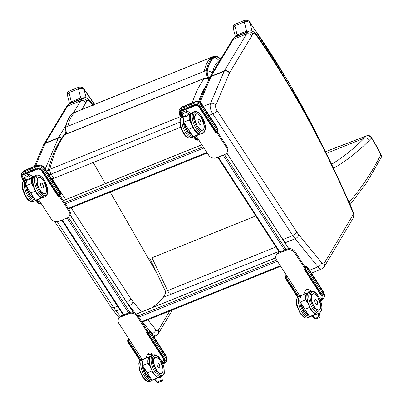 <?xml version="1.0" encoding="UTF-8"?>
<svg xmlns="http://www.w3.org/2000/svg" width="403" height="403" viewBox="0 0 403 403"><rect width="100%" height="100%" fill="white"/><g stroke="black" fill="none" stroke-linecap="round" stroke-linejoin="round"><path stroke-width="0.6" d="M350.041 204.643L366.795 182.499L381.525 156.928L381.576 155.83L380.759 154.878A739.49 324.989 -111.9 0 1 349.174 202.069L349.628 203.691M333.548 168.293A790.893 347.577 68.1 0 0 369.334 140.289L371.415 138.133A3.944 1.824 -36.7 0 0 371.289 137.101L371.289 137.101A3.944 3.944 0 0 0 366.74 135.771A3.944 2.065 69.3 0 0 366.735 135.771A3.944 2.065 69.3 0 0 366.372 135.992A3.944 3.476 44 0 1 371.415 138.133A38.345 16.85 -111.9 0 1 380.759 154.878M369.334 140.289C368.075 138.264 366.398 137.549 364.297 138.148A786.948 345.85 -111.9 0 1 331.619 164.268M165.698 290.815A3.944 0.489 -25.4 0 0 165.421 291.188L165.421 291.188A3.944 0.489 -25.4 0 0 167.593 290.639L151.971 257.794L255.804 215.948M170.454 293.147A3.944 1.733 -111.9 0 1 167.593 290.639L275.909 246.984M220.844 58.949L216.854 56.667A10.977 4.826 68.1 0 0 214.854 56.954C211.157 59.614 208.648 64.253 207.333 70.868A6.947 3.053 68.1 0 0 209.157 78.59M214.854 56.954L219.217 60.561A5.974 2.625 -111.9 0 1 219.993 60.359M157.14 273.778L110.221 192.12M105.334 183.612L93.199 162.485M67.397 95.022L69.004 92.619L78.449 88.816C80.968 88.202 82.867 88.494 84.136 89.703A1.97 0.861 -35.7 0 0 84.096 89.214L84.096 89.214A1.97 0.861 -35.7 0 0 84.091 89.204C83.089 87.481 81.29 86.821 78.701 87.234A1.97 0.866 -111.9 0 1 78.726 87.224M86.937 98.312A16.704 7.34 68.1 0 0 86.111 97.627A1.97 1.426 127.2 0 1 86.091 98.02M94.448 104.437A418.853 184.075 -111.9 0 0 84.136 89.703L86.111 97.627L80.721 97.954A1.97 0.866 68.1 0 0 81.068 98.881M71.628 102.689A1.97 0.866 68.1 0 1 71.281 101.763L69.004 92.619A1.97 0.866 -111.9 0 1 69.256 91.038L78.701 87.234A1.97 0.866 -111.9 0 0 78.449 88.816L80.721 97.954L71.281 101.763L69.492 103.45L67.392 94.997M233.256 28.18L234.863 25.777L244.304 21.974C246.827 21.359 248.722 21.651 249.996 22.86A1.97 0.861 -35.7 0 0 249.956 22.372L249.956 22.372A1.97 0.861 -35.7 0 0 249.946 22.361M252.797 31.469A16.704 7.34 68.1 0 0 251.966 30.784A1.97 1.426 127.2 0 1 251.951 31.177M233.246 28.155L233.246 28.15C232.979 26.135 233.599 24.82 235.115 24.2A1.97 0.866 -111.9 0 0 234.863 25.777L237.135 34.92L235.352 36.602L233.246 28.155M320.249 141.382A418.853 184.075 -111.9 0 0 249.996 22.86L251.966 30.784L246.581 31.112A1.97 0.866 68.1 0 0 246.928 32.039M208.714 79.633A3.944 3.415 -143.6 0 0 204.256 78.504A226.34 99.47 68.1 0 0 192.271 102.78M53.806 178.358L51.06 174.101A3.944 1.416 147.2 0 1 48.627 174.182L51.372 178.438A3.944 1.416 -32.8 0 0 53.806 178.358L180.645 127.242M48.103 171.144L48.103 171.144A3.944 3.002 13.2 0 1 49.841 169.285A226.34 99.47 -111.9 0 1 64.671 134.758A3.944 3.415 -143.6 0 0 63.342 135.781L63.342 135.781C56.506 145.13 51.428 156.918 48.103 171.144A3.944 3.944 0 0 0 48.627 174.182M160.656 377.077L161.079 380.452L162.379 380.86L161.971 376.548M161.079 380.452L157.316 381.973L157.361 382.82L162.379 380.86M142.707 360.987A11.365 4.992 68.1 0 0 142.501 365.637L147.342 372.785L142.571 365.612L147.992 363.425L149.765 366.09M147.221 372.75L151.75 371.007M147.256 372.805L152.017 380.18L147.342 372.785M142.506 365.647L142.571 365.612A11.561 5.083 -111.9 0 1 144.491 358.579C142.687 359.501 142.017 361.859 142.481 365.652L151.866 380.145M158.888 377.475A11.365 4.992 -111.9 0 1 157.593 377.752L152.017 380.18A11.561 5.083 -111.9 0 0 153.135 380.024L151.946 380.195M149.553 365.289L148.249 363.33L147.992 363.425A11.561 5.083 68.1 0 1 149.911 356.398L144.491 358.579M159.568 367.848A2.72 1.194 -111.9 0 1 159.437 367.929A2.72 1.194 -111.9 0 1 157.311 365.853A2.72 1.194 -111.9 0 1 157.402 362.881A2.72 1.194 -111.9 0 1 157.553 362.846M30.134 179.234L29.505 178.549L30.336 178.584L32.955 177.532L33.021 176.59L28.739 174.146L24.089 176.02L23.812 176.635L25.298 180.615L25.747 180.06L24.83 177.471L23.812 176.635M27.968 179.521L28.512 179.889M24.83 177.471L28.598 175.955L28.739 174.146M29.505 178.549L32.955 177.532M33.011 185.4L31.711 183.441L31.449 183.536L33.222 186.201M42.345 197.586A11.365 4.992 -111.9 0 1 41.051 197.863L35.474 200.291L30.799 192.896L35.212 191.118M26.165 181.098A11.365 4.992 68.1 0 0 25.958 185.748L31.449 183.536A11.561 5.083 68.1 0 1 31.948 177.935M30.799 192.896L26.034 185.718A11.561 5.083 -111.9 0 1 26.527 180.121M30.714 192.916L35.474 200.291A11.561 5.083 -111.9 0 0 36.592 200.135L35.409 200.306M25.963 185.758L30.678 192.861M27.938 179.607A11.561 5.083 68.1 0 0 27.696 180.222L30.215 179.209A11.561 5.083 -111.9 0 1 30.502 178.519L30.215 179.204L27.742 180.206M43.035 188.02A2.72 1.194 -111.9 0 1 42.925 188.08A2.72 1.194 -111.9 0 1 40.799 186.005A2.72 1.194 -111.9 0 1 40.889 183.038A2.72 1.194 -111.9 0 1 41.015 183.002M318.305 313.544L318.728 316.919L320.022 317.327L319.619 313.015M318.728 316.919L314.965 318.441L315.01 319.287L320.022 317.327M309.514 316.612L300.124 302.119C299.661 298.326 300.336 295.968 302.139 295.046A11.561 5.083 -111.9 0 0 300.22 302.074L304.99 309.252L300.22 302.074L305.64 299.892L307.413 302.557M304.87 309.217L309.398 307.474M304.905 309.272L309.66 316.647L304.99 309.252M316.536 313.942A11.365 4.992 -111.9 0 1 315.242 314.219L309.66 316.647A11.561 5.083 -111.9 0 0 310.778 316.491L309.595 316.662M307.197 301.756L305.897 299.797L305.64 299.892A11.561 5.083 68.1 0 1 307.56 292.86L302.139 295.046M317.216 304.315A2.72 1.194 -111.9 0 1 317.085 304.396A2.72 1.194 -111.9 0 1 314.96 302.321A2.72 1.194 -111.9 0 1 315.05 299.348A2.72 1.194 -111.9 0 1 315.201 299.313M187.783 115.701L187.148 115.016L187.984 115.051L190.604 113.999L190.664 113.057L186.382 110.613L181.733 112.487L181.456 113.102L182.947 117.082L183.395 116.527L182.478 113.938L181.456 113.102M185.612 115.988L186.161 116.356M182.478 113.938L186.241 112.422L186.382 110.613M187.148 115.016L190.604 113.999M190.659 121.867L189.355 119.908L189.098 120.003L190.871 122.668M199.994 134.053A11.365 4.992 -111.9 0 1 198.699 134.325L193.123 136.758L188.448 129.363L192.856 127.585M188.327 129.323L183.607 122.225L189.098 120.003A11.561 5.083 68.1 0 1 189.596 114.402M188.362 129.378L193.123 136.758A11.561 5.083 -111.9 0 0 194.241 136.602L193.052 136.768M185.587 116.074A11.561 5.083 68.1 0 0 185.345 116.689L187.863 115.676M200.684 124.487A2.72 1.194 -111.9 0 1 200.573 124.547A2.72 1.194 -111.9 0 1 198.447 122.472A2.72 1.194 -111.9 0 1 198.538 119.505A2.72 1.194 -111.9 0 1 198.664 119.469M305.419 267.647L295.046 251.643A5.914 4.856 -157.1 0 0 287.127 249.004L278.916 252.313A5.914 4.856 -157.1 0 0 276.463 254.636L276.025 255.668A5.914 4.856 -157.1 0 0 276.549 259.955L299.827 295.893M196.135 135.836L208.643 155.14A5.914 4.856 -157.1 0 0 216.562 157.78L224.773 154.47A5.914 4.856 -157.1 0 0 227.227 152.148L227.665 151.11A5.914 4.856 -157.1 0 0 227.141 146.828L217.494 131.932M38.487 199.369L50.995 218.673A5.914 4.856 -157.1 0 0 58.919 221.312L67.13 218.003A5.914 4.856 -157.1 0 0 69.578 215.681L70.016 214.648A5.914 4.856 -157.1 0 0 69.497 210.361L59.846 195.465M142.178 359.426L118.9 323.488A5.914 4.856 22.9 0 1 118.381 319.206L118.814 318.169A5.914 4.856 22.9 0 1 121.268 315.846L129.479 312.537A5.914 4.856 22.9 0 1 137.403 315.176L147.77 331.18M69.578 215.681A5.914 4.856 -157.1 0 0 69.059 211.394L59.06 195.964M118.381 319.206A5.914 4.856 22.9 0 1 120.829 316.879L129.041 313.569A5.914 4.856 22.9 0 1 136.965 316.209L147.377 332.289M227.227 152.148A5.914 4.856 -157.1 0 0 226.708 147.861L216.708 132.426M305.026 268.756L294.613 252.676A5.914 4.856 -157.1 0 0 286.689 250.036L278.478 253.346A5.914 4.856 -157.1 0 0 276.025 255.668M66.107 107.339L67.588 106.09L80.726 100.795C82.832 100.186 84.565 100.836 85.915 102.735L86.962 100.972C85.632 99.037 83.91 98.377 81.799 98.987L73.376 112.991M131.051 298.986L126.92 302.421A23.651 10.392 68.1 0 0 129.242 305.6A3.944 2.045 -39.2 0 0 132.99 301.64A19.712 8.665 -111.9 0 1 131.051 298.986L71.155 207.867M35.625 165.91L45.131 143.418A7.884 3.466 -111.9 0 1 45.317 143.045L68.666 104.281L67.311 105.334L43.841 144.279A3.944 3.36 -148.9 0 0 43.66 144.637M120.472 316.249L116.104 310.894A23.651 10.392 -111.9 0 1 113.782 307.716L111.339 307.771L113.51 310.748A3.944 2.045 140.8 0 0 116.104 310.894L119.651 309.464M67.311 105.334L69.618 103.495A9.853 4.332 -111.9 0 0 68.666 104.281L81.799 98.987A9.853 4.332 68.1 0 1 82.756 98.201C86.222 96.896 88.302 98.79 90.801 101.712L90.851 102.639A471.082 207.031 -111.9 0 1 92.614 105.178M231.967 40.496L233.448 39.247L246.586 33.953C248.691 33.343 250.419 33.993 251.774 35.892L252.822 34.129C251.487 32.195 249.769 31.535 247.659 32.144L224.31 70.908A3.944 3.36 31.1 0 1 229.498 72.852L251.774 35.892M296.91 232.143L292.78 235.579A23.651 10.392 68.1 0 0 295.102 238.757A3.944 2.045 -39.2 0 0 298.845 234.798A19.712 8.665 -111.9 0 1 296.91 232.143L216.935 110.477A3.944 1.733 -111.9 0 1 215.786 105.284L229.408 73.039A3.944 1.733 -111.9 0 1 229.498 72.852M200.11 102.327L210.986 76.575A7.884 3.466 -111.9 0 1 211.172 76.202L234.521 37.439L233.166 38.492L209.701 77.436A3.944 3.36 -148.9 0 0 209.52 77.794M233.166 38.492L235.473 36.653A9.853 4.332 -111.9 0 0 234.521 37.439L247.659 32.144A9.853 4.332 68.1 0 1 248.611 31.358C252.082 30.054 254.157 31.948 256.656 34.87L256.706 35.796A471.082 207.031 -111.9 0 1 259.235 39.434A471.082 207.031 -111.9 0 1 352.413 211.227A3.944 1.733 -111.9 0 1 352.776 215.278L324.118 263.502A3.944 1.733 -111.9 0 1 321.75 262.877L298.845 234.798M58.193 196.311L59.377 195.833L58.732 195.082L58.077 195.344L58.062 196.281L41.464 170.66C40.35 169.28 38.99 168.817 37.378 169.28L25.062 174.247L23.968 175.265A2.957 2.428 -157.1 0 0 23.817 176.257M58.213 196.301L59.034 195.969M59.377 195.833L59.992 195.168L59.77 194.231L60.228 193.148L44.229 168.444L43.771 169.532L59.77 194.231A0.987 0.358 -32.9 0 1 58.732 195.082L42.728 170.378A0.987 0.358 147.1 0 0 43.771 169.532A5.718 4.695 22.9 0 0 36.109 166.978L36.567 165.895L24.256 170.857L23.792 171.945L36.109 166.978A0.987 0.433 68.1 0 0 36.391 168.268A4.73 3.889 22.9 0 1 42.728 170.378M37.202 199.888L39.192 202.956L40.97 203.253L38.461 199.379M40.149 203.58L40.93 203.268M37.932 203.036A0.987 0.358 -32.9 0 0 37.927 203.238L39.766 203.737L40.97 203.253M39.766 203.737L38.703 203.439L36.547 200.155M128.854 338.858L128.401 339.613L128.356 341.87A0.987 0.358 147.1 0 1 127.751 341.89L127.665 340.424L128.728 338.837A1.577 1.295 -157.1 0 0 128.073 339.457L127.665 340.429M142.153 359.436L129.313 339.613L128.492 339.946A1.577 0.695 -111.9 0 1 128.567 339.548M147.563 330.858L147.977 330.692L147.453 331.936A1.577 0.695 68.1 0 0 147.377 332.334L146.556 332.666L147.901 333.996L148.556 333.729L164.56 358.433A4.73 3.889 22.9 0 1 163.014 363.718L162.822 363.798M129.313 339.613L129.015 341.608L140.904 359.955M162.545 363.133L162.616 363.103A0.987 0.433 -111.9 0 1 162.333 361.813L162.001 361.949M162.333 361.813A2.957 2.428 -157.1 0 0 163.558 360.655L163.296 358.715L146.556 332.666M147.281 330.425A2.368 0.856 147.1 0 1 147.941 331.09L147.614 331.87L149.594 332.883L165.598 357.582A5.718 4.695 22.9 0 1 166.101 361.728L166.56 360.64A5.718 4.695 -157.1 0 0 166.056 356.499L165.598 357.582A0.987 0.358 147.1 0 1 164.56 358.433M147.453 331.936L148.556 333.729A0.987 0.358 147.1 0 0 149.594 332.883L150.057 331.795L166.056 356.499A3.944 1.431 147.1 0 0 166.081 355.678L166.56 360.64M215.842 132.778L217.026 132.3L216.381 131.549L215.721 131.811L215.706 132.743L199.112 107.127C197.999 105.747 196.634 105.284 195.027 105.747L182.71 110.709L181.612 111.732A2.957 2.428 -157.1 0 0 181.466 112.724M215.862 132.768L216.683 132.436M217.026 132.3L217.605 131.731L217.419 130.698L217.877 129.61L201.878 104.911L201.414 105.999L217.419 130.698A0.987 0.358 -32.9 0 1 216.381 131.549L200.377 106.845A0.987 0.358 147.1 0 0 201.414 105.999A5.718 4.695 22.9 0 0 193.757 103.445L194.216 102.362L181.899 107.324L181.441 108.412L193.757 103.445A0.987 0.433 68.1 0 0 194.039 104.735A4.73 3.889 22.9 0 1 200.377 106.845M194.851 136.355L196.835 139.423L198.619 139.715L196.11 135.846M197.797 140.048L198.573 139.735M195.576 139.498A0.987 0.358 -32.9 0 0 195.571 139.705L197.415 140.204L198.619 139.715M197.415 140.204L196.352 139.906L194.196 136.622M286.503 275.325L286.049 276.08L286.004 278.337A0.987 0.358 147.1 0 1 285.395 278.357L285.309 276.896L286.377 275.299A1.577 1.295 -157.1 0 0 285.722 275.919L285.314 276.896M299.802 295.903L286.961 276.08L286.14 276.413A1.577 0.695 -111.9 0 1 286.211 276.01M305.207 267.325L305.62 267.159L305.096 268.403A1.577 0.695 68.1 0 0 305.026 268.801L304.205 269.133L305.545 270.463L306.204 270.196L322.209 294.9A4.73 3.889 22.9 0 1 320.662 300.185L320.471 300.265M286.961 276.08L286.664 278.075L298.547 296.422M320.194 299.595L320.264 299.57A0.987 0.433 -111.9 0 1 319.982 298.28L319.65 298.416M319.982 298.28A2.957 2.428 -157.1 0 0 321.206 297.122L320.939 295.182L304.205 269.133M304.925 266.892A2.368 0.856 147.1 0 1 305.59 267.557L305.262 268.333L307.242 269.35L323.246 294.049A5.718 4.695 22.9 0 1 323.75 298.195L324.208 297.107A5.718 4.695 -157.1 0 0 323.705 292.961L323.246 294.049A0.987 0.358 147.1 0 1 322.209 294.9M305.096 268.403L306.204 270.196A0.987 0.358 147.1 0 0 307.242 269.35L307.701 268.262L323.705 292.961A3.944 1.431 147.1 0 0 323.73 292.145L324.208 297.107M165.663 292.266A39.423 17.092 -111.6 0 1 163.15 297.364L278.836 251.497M151.896 307.721A220.033 95.41 68.4 0 0 163.15 297.364M325.488 151.75L366.372 135.992L364.297 138.148L326.329 153.447M219.428 57.831L214.441 56.082A11.889 5.224 68.1 0 0 213.983 56.329L214.718 56.667A11.299 4.967 -111.9 0 1 218.824 57.463M208.422 79.2L209.076 78.746A7.269 3.194 -111.9 0 1 207.162 70.651A0.589 0.438 -169 0 0 206.351 70.454A7.859 3.456 68.1 0 0 207.988 78.404M207.162 70.651C208.482 64.001 211.001 59.342 214.718 56.667M204.215 71.311C205.55 64.596 208.094 59.891 211.847 57.191L213.983 56.329C210.23 59.029 207.686 63.734 206.351 70.454L65.78 127.101A0.589 0.438 -169 0 0 65.518 127.393C66.838 120.623 69.442 115.837 73.321 113.031L73.411 112.981A11.889 5.224 -111.9 0 1 73.87 112.729L73.23 113.112M66.827 133.746A7.859 3.456 -111.9 0 1 65.78 127.101C67.115 120.386 69.659 115.681 73.411 112.981L75.547 112.12C71.794 114.82 69.251 119.525 67.916 126.245M212.396 72.968C213.62 67.084 215.897 62.949 219.217 60.561M207.333 70.868A5.914 4.393 11 0 1 212.245 73.22M65.402 128.703A5.914 4.393 -169 0 0 65.296 129.111A5.914 4.393 -169 0 0 65.291 129.111L65.195 131.383L65.885 134.123M211.847 57.191L75.547 112.12M237.483 35.847A1.97 0.866 68.1 0 1 237.135 34.92L246.581 31.112L244.304 21.974A1.97 0.866 -111.9 0 1 244.556 20.392C247.145 19.979 248.943 20.639 249.956 22.372L289.435 83.35L325.02 150.818M235.115 24.195L244.561 20.392A1.97 0.866 -111.9 0 1 244.586 20.382M198.548 101.616A222.401 97.743 -111.9 0 1 206.598 84.64M208.93 79.119A3.944 3.944 0 0 0 204.628 78.207A3.944 1.733 68.1 0 0 204.256 78.504L64.671 134.758A3.944 1.733 -111.9 0 1 65.044 134.461A3.944 3.944 0 0 0 63.342 135.781M180.599 116.593L49.841 169.285A3.944 1.733 -111.9 0 0 51.06 174.101L179.763 122.235M162.721 372.201A8.685 3.818 -111.9 0 1 162.691 372.276A8.685 3.818 -111.9 0 1 161.538 373.536C157.235 375.903 150.304 358.705 155.044 357.426M160.187 360.745A8.74 3.839 68.1 0 0 153.886 358.69A8.74 3.839 68.1 0 0 156.424 370.095A8.74 3.839 68.1 0 0 162.767 372.296A8.74 3.839 68.1 0 0 162.414 365.466M163.734 373.798A10.654 4.685 -111.9 0 1 153.588 366.141A10.654 4.685 -111.9 0 1 157.684 356.454A10.654 4.685 -111.9 0 1 163.734 373.798M151.523 355.658L149.866 357.149L149.17 359.073L149.473 364.967L152.969 373.017L156.228 376.467L158.606 377.455L160.223 377.253A11.642 5.118 -111.9 0 1 151.13 368.367A11.642 5.118 -111.9 0 1 151.523 355.658L153.165 354.998A11.642 5.118 68.1 0 0 152.772 367.707A11.642 5.118 68.1 0 0 161.865 376.593L163.82 374.513C164.414 374.614 164.444 372.206 163.915 367.284C161.769 360.781 159.517 356.947 157.16 355.784C156.601 354.978 155.271 354.716 153.165 354.998M157.316 381.973L154.883 379.319M156.631 376.729L157.432 377.999A11.561 5.083 68.1 0 0 158.55 377.843A11.561 5.083 68.1 0 0 159.16 377.475M148.249 363.33A11.365 4.992 -111.9 0 1 150.405 356.428M150.601 356.237A11.561 5.083 68.1 0 0 149.911 356.398L150.611 356.227M157.593 377.752L157.11 376.991M153.341 354.932L147.498 354.459A3.219 2.645 22.9 0 1 148.833 353.194A3.219 2.645 22.9 0 1 153.321 354.937M158.127 362.992A2.71 1.189 68.1 0 0 157.442 362.876A2.71 1.189 68.1 0 0 157.346 365.838A2.71 1.189 68.1 0 0 159.467 367.904A2.71 1.189 68.1 0 0 159.825 367.511A2.71 1.189 68.1 0 0 159.88 367.345M159.84 367.465A2.67 1.174 -111.9 0 1 157.296 365.551A2.67 1.174 -111.9 0 1 158.324 363.118A2.67 1.174 -111.9 0 1 159.84 367.465M143.277 366.856A8.74 3.839 68.1 0 0 150.425 377.858M151.548 379.636A10.654 4.685 -111.9 0 1 144.405 373.072A10.654 4.685 -111.9 0 1 142.531 361.456M141.176 359.829L139.519 361.315L138.823 363.244L139.131 369.138L142.627 377.188L145.886 380.639L148.264 381.621L149.881 381.424A11.642 5.118 -111.9 0 1 140.783 372.538A11.642 5.118 -111.9 0 1 141.176 359.829L142.818 359.169A11.642 5.118 68.1 0 0 142.425 371.878A11.642 5.118 68.1 0 0 151.523 380.759L152.435 380.19M157.256 357.814A8.675 3.813 68.1 0 0 155.704 357.3M160.132 373.531A8.675 3.813 68.1 0 0 161.497 373.516A8.675 3.813 68.1 0 0 162.842 371.682M160.298 360.957A8.473 3.723 -111.9 0 1 161.2 373.369A8.473 3.723 -111.9 0 1 153.76 361.889A8.473 3.723 -111.9 0 1 160.298 360.957M150.148 377.43A8.473 3.723 -111.9 0 1 143.755 367.576M143.392 367.027A8.675 3.813 68.1 0 0 150.349 377.737M33.862 197.938A8.685 3.818 -111.9 0 1 32.527 197.5M26.734 186.967A8.74 3.839 68.1 0 0 33.882 197.969M35.006 199.747A10.654 4.685 -111.9 0 1 27.862 193.183A10.654 4.685 -111.9 0 1 25.988 181.567M25.102 180.277A11.642 5.118 68.1 0 0 24.729 180.972A11.642 5.118 68.1 0 0 26.885 194.175A11.642 5.118 68.1 0 0 34.98 200.87L35.892 200.301M23.087 181.632A11.642 5.118 -111.9 0 1 24.633 179.94L22.679 182.02C22.089 181.914 22.054 184.327 22.588 189.249C24.734 195.752 26.986 199.586 29.343 200.749C29.903 201.555 31.233 201.817 33.338 201.535A11.642 5.118 -111.9 0 1 25.243 194.835A11.642 5.118 -111.9 0 1 23.087 181.632M28.598 175.955L31.636 177.688M25.747 180.06L27.883 179.204M31.711 183.441A11.365 4.992 -111.9 0 1 32.346 177.773M33.278 176.786A11.365 4.992 -111.9 0 1 33.862 176.539M40.088 196.84L40.894 198.11A11.561 5.083 68.1 0 0 42.013 197.954A11.561 5.083 68.1 0 0 42.622 197.586M34.059 176.348A11.561 5.083 68.1 0 0 33.368 176.504A11.561 5.083 68.1 0 0 33.096 176.635M41.051 197.863L40.572 197.102M27.767 180.191A11.521 5.063 -111.9 0 1 27.978 179.652M41.615 183.143A2.71 1.194 68.1 0 0 40.925 183.033A2.71 1.194 68.1 0 0 40.834 185.99A2.71 1.194 68.1 0 0 42.955 188.06A2.71 1.194 68.1 0 0 43.312 187.667A2.71 1.194 68.1 0 0 43.373 187.501M43.328 187.622A2.675 1.174 -111.9 0 1 40.784 185.702A2.675 1.174 -111.9 0 1 41.811 183.274A2.675 1.174 -111.9 0 1 43.328 187.622M37.197 179.234A8.685 3.818 -111.9 0 1 37.348 178.801A8.685 3.818 -111.9 0 1 38.502 177.537A8.685 3.818 -111.9 0 1 40.164 177.627M38.502 177.537L37.373 178.781C35.081 183.108 41.58 195.641 44.995 193.647A8.685 3.818 -111.9 0 1 42.874 193.329M43.715 180.952A8.74 3.839 68.1 0 0 37.368 178.741A8.74 3.839 68.1 0 0 40.884 191.561A8.74 3.839 68.1 0 0 46.627 189.758M36.396 177.239A10.654 4.685 -111.9 0 1 46.541 184.896A10.654 4.685 -111.9 0 1 42.446 194.584A10.654 4.685 -111.9 0 1 36.396 177.239M35.076 176.801A11.642 5.118 68.1 0 0 37.232 190.004A11.642 5.118 68.1 0 0 45.327 196.704L46.627 195.722L47.66 193.369L47.614 188.619L44.552 180.398L40.683 175.94L38.849 175.028L36.623 175.109A11.642 5.118 68.1 0 0 35.076 176.801M45.327 196.704L43.685 197.364A11.642 5.118 -111.9 0 1 35.59 190.669A11.642 5.118 -111.9 0 1 33.434 177.461A11.642 5.118 -111.9 0 1 34.98 175.768L33.399 177.134M33.635 197.581A8.473 3.723 -111.9 0 1 27.243 187.733M26.88 187.178A8.675 3.813 68.1 0 0 33.832 197.893M40.738 177.97A8.675 3.813 68.1 0 0 38.502 177.582A8.675 3.813 68.1 0 0 37.298 178.972M43.786 181.108A8.473 3.723 -111.9 0 1 44.688 193.526A8.473 3.723 -111.9 0 1 37.247 182.045A8.473 3.723 -111.9 0 1 43.786 181.108M320.37 308.668A8.685 3.818 -111.9 0 1 320.34 308.738A8.685 3.818 -111.9 0 1 319.186 310.003C314.884 312.37 307.952 295.172 312.693 293.893M317.836 297.213A8.74 3.839 68.1 0 0 311.534 295.157A8.74 3.839 68.1 0 0 314.073 306.562A8.74 3.839 68.1 0 0 320.41 308.763A8.74 3.839 68.1 0 0 320.063 301.928M321.382 310.265A10.654 4.685 -111.9 0 1 311.237 302.608A10.654 4.685 -111.9 0 1 315.332 292.921A10.654 4.685 -111.9 0 1 321.382 310.265M309.172 292.125L307.514 293.616L306.819 295.54L307.121 301.434L310.617 309.484L313.877 312.935L316.254 313.922L317.871 313.72A11.642 5.118 -111.9 0 1 308.774 304.834A11.642 5.118 -111.9 0 1 309.172 292.125L310.814 291.465A11.642 5.118 68.1 0 0 310.416 304.174A11.642 5.118 68.1 0 0 319.514 313.06L321.468 310.98C322.062 311.081 322.093 308.673 321.559 303.751C319.413 297.248 317.166 293.414 314.808 292.251C314.249 291.44 312.914 291.183 310.814 291.465M314.965 318.441L312.532 315.786M300.356 297.454A11.365 4.992 68.1 0 0 300.149 302.104M314.28 313.196L315.081 314.466A11.561 5.083 68.1 0 0 316.199 314.31A11.561 5.083 68.1 0 0 316.808 313.942L310.778 316.491M305.897 299.797A11.365 4.992 -111.9 0 1 308.053 292.895M308.25 292.704A11.561 5.083 68.1 0 0 307.56 292.86L308.26 292.694M315.242 314.219L314.758 313.458M310.985 291.399L305.142 290.926A3.219 2.645 22.9 0 1 306.476 289.656A3.219 2.645 22.9 0 1 310.97 291.404M315.776 299.459A2.71 1.189 68.1 0 0 315.086 299.343A2.71 1.189 68.1 0 0 314.995 302.305A2.71 1.189 68.1 0 0 317.111 304.371A2.71 1.189 68.1 0 0 317.473 303.978A2.71 1.189 68.1 0 0 317.529 303.812M317.488 303.933A2.67 1.174 -111.9 0 1 314.945 302.013A2.67 1.174 -111.9 0 1 315.967 299.585A2.67 1.174 -111.9 0 1 317.488 303.933M300.925 303.323A8.74 3.839 68.1 0 0 308.068 314.325M309.192 316.103A10.654 4.685 -111.9 0 1 302.054 309.539A10.654 4.685 -111.9 0 1 300.18 297.923M298.825 296.296L297.167 297.782L296.472 299.711L296.779 305.605L300.27 313.655L303.53 317.106L305.907 318.088L307.524 317.891A11.642 5.118 -111.9 0 1 298.432 309.005A11.642 5.118 -111.9 0 1 298.825 296.296L300.467 295.636A11.642 5.118 68.1 0 0 300.074 308.345A11.642 5.118 68.1 0 0 309.166 317.226L310.078 316.657M314.899 294.281A8.675 3.813 68.1 0 0 313.353 293.767M317.781 309.998A8.675 3.813 68.1 0 0 319.146 309.983A8.675 3.813 68.1 0 0 320.491 308.149M317.947 297.419A8.473 3.723 -111.9 0 1 318.844 309.836A8.473 3.723 -111.9 0 1 311.408 298.356A8.473 3.723 -111.9 0 1 317.947 297.419M307.796 313.897A8.473 3.723 -111.9 0 1 301.404 304.043M301.041 303.494A8.675 3.813 68.1 0 0 307.993 314.204M184.393 123.444L187.178 130.819L191.506 134.401A8.685 3.818 -111.9 0 1 190.176 133.967M184.383 123.429A8.74 3.839 68.1 0 0 191.531 134.436M192.654 136.214A10.654 4.685 -111.9 0 1 185.511 129.65A10.654 4.685 -111.9 0 1 183.637 118.034M182.745 116.744A11.642 5.118 68.1 0 0 182.378 117.439A11.642 5.118 68.1 0 0 184.534 130.643A11.642 5.118 68.1 0 0 192.629 137.337L193.541 136.768M180.735 118.099A11.642 5.118 -111.9 0 1 182.282 116.407L180.327 118.487C179.733 118.381 179.703 120.789 180.237 125.716C182.383 132.214 184.634 136.048 186.992 137.216C187.551 138.022 188.881 138.284 190.987 138.002A11.642 5.118 -111.9 0 1 182.891 131.302A11.642 5.118 -111.9 0 1 180.735 118.099M186.241 112.422L189.284 114.155M183.395 116.527L185.526 115.666M189.355 119.908A11.365 4.992 -111.9 0 1 189.994 114.24M190.926 113.253A11.365 4.992 -111.9 0 1 191.511 113.001M197.737 133.307L198.538 134.577A11.561 5.083 68.1 0 0 199.656 134.416A11.561 5.083 68.1 0 0 200.266 134.053M191.707 112.815A11.561 5.083 68.1 0 0 191.017 112.971A11.561 5.083 68.1 0 0 190.745 113.102M198.699 134.325L198.216 133.564M188.448 129.363L183.677 122.185A11.561 5.083 -111.9 0 1 184.176 116.588M183.813 117.565A11.365 4.992 68.1 0 0 183.607 122.215M187.874 115.671A11.561 5.083 -111.9 0 1 188.151 114.986L187.863 115.671L185.365 116.679M185.415 116.658A11.521 5.063 -111.9 0 1 185.627 116.119M199.263 119.61A2.71 1.194 68.1 0 0 198.573 119.495A2.71 1.194 68.1 0 0 198.483 122.457A2.71 1.194 68.1 0 0 200.598 124.527A2.71 1.194 68.1 0 0 200.961 124.134A2.71 1.194 68.1 0 0 201.016 123.968M200.976 124.089A2.675 1.174 -111.9 0 1 198.427 122.169A2.675 1.174 -111.9 0 1 199.455 119.736A2.675 1.174 -111.9 0 1 200.976 124.089M194.84 115.701A8.685 3.818 -111.9 0 1 194.997 115.268A8.685 3.818 -111.9 0 1 196.15 114.004A8.685 3.818 -111.9 0 1 197.813 114.094M196.15 114.004L195.022 115.248C192.73 119.575 199.223 132.108 202.644 130.114A8.685 3.818 -111.9 0 1 200.523 129.796M201.359 117.419A8.74 3.839 68.1 0 0 195.017 115.208A8.74 3.839 68.1 0 0 198.533 128.028A8.74 3.839 68.1 0 0 204.276 126.225M194.044 113.706A10.654 4.685 -111.9 0 1 204.19 121.363A10.654 4.685 -111.9 0 1 200.095 131.051A10.654 4.685 -111.9 0 1 194.044 113.706M192.725 113.268A11.642 5.118 68.1 0 0 194.876 126.471A11.642 5.118 68.1 0 0 202.971 133.166L204.276 132.189L205.308 129.831L205.263 125.086L202.2 116.86L198.331 112.402L196.498 111.495L194.271 111.576A11.642 5.118 68.1 0 0 192.725 113.268M202.971 133.166L201.329 133.831A11.642 5.118 -111.9 0 1 193.233 127.136A11.642 5.118 -111.9 0 1 191.082 113.928A11.642 5.118 -111.9 0 1 192.629 112.236L191.047 113.601M191.284 134.048A8.473 3.723 -111.9 0 1 184.891 124.2M184.524 123.645A8.675 3.813 68.1 0 0 191.48 134.36M198.387 114.437A8.675 3.813 68.1 0 0 196.15 114.049A8.675 3.813 68.1 0 0 194.946 115.439M201.435 117.575A8.473 3.723 -111.9 0 1 202.331 129.993A8.473 3.723 -111.9 0 1 194.896 118.512A8.473 3.723 -111.9 0 1 201.435 117.575M68.208 208.371L206.91 152.47M65.291 203.868L203.999 147.972M64.515 202.669L203.218 146.768M63.226 200.679L201.933 144.783M129.968 312.365L68.364 217.282M133.156 312.295L69.966 214.764M137.912 315.962L276.614 260.066M138.687 317.166L277.395 261.265M136.456 314.043L275.753 257.905M141.604 321.665L280.312 265.763M123.797 314.829L62.324 219.937M128.592 312.894L67.12 218.008M69.497 210.361L69.059 211.394M136.965 316.209L137.403 315.176M129.041 313.569L129.479 312.537M120.829 316.879L121.268 315.846M279.803 251.956L218.33 157.069M288.644 248.631L226.713 153.029M285.959 249.472L224.486 154.586M284.599 250.021L223.126 155.135M227.141 146.828L226.708 147.861M278.916 252.313L278.478 253.346M287.127 249.004L286.689 250.036M295.046 251.643L294.613 252.676M150.636 331.83L152.143 333.684A3.944 2.045 -39.2 0 0 155.89 329.719L147.83 319.841M141.398 311.952L132.99 301.64M129.025 305.691L135.529 313.307M142.581 321.957L149.437 330.364M151.896 333.78L152.143 333.684A7.884 3.466 68.1 0 0 156.016 335.719L158.364 333.679A3.944 3.36 -149.3 0 0 158.258 330.344A3.944 1.733 -111.9 0 1 155.89 329.719M169.754 311.005L158.258 330.344M66.001 125.227L58.455 137.75A3.944 3.36 31.1 0 1 61.79 137.972M81.824 109.525L85.915 102.735M45.191 169.074L58.264 138.123L45.131 143.418A3.944 3.239 -157.1 0 0 43.494 144.964L43.841 144.279A3.944 3.36 -148.9 0 1 45.317 143.045L58.455 137.75A7.884 3.466 68.1 0 0 58.264 138.123A3.944 3.239 22.9 0 1 61.604 138.254M45.856 170.101A3.944 3.239 22.9 0 1 48.229 170.62M65.709 199.581L52.012 178.741M126.013 301.036L126.92 302.421M86.962 100.972A5.914 2.599 -111.9 0 1 90.851 102.639M57.241 221.7L113.782 307.716L117.54 306.199M285.032 242.818L295.102 238.757L318.002 266.841A3.944 2.045 -39.2 0 0 321.75 262.877M309.544 270.247L318.002 266.841A7.884 3.466 68.1 0 0 321.871 268.877L324.224 266.836A3.944 3.36 -149.3 0 0 324.118 263.502M324.224 266.836L352.882 218.617A3.944 3.36 -149.3 0 0 352.776 215.278M352.882 218.617C354.015 216.25 353.975 213.711 352.761 211.011L352.413 211.227M256.656 34.865L259.2 38.522L259.235 39.434M215.786 105.284A3.944 3.239 22.9 0 0 210.502 103.526L224.123 71.281L210.986 76.575A3.944 3.239 -157.1 0 0 209.353 78.122L209.701 77.436A3.944 3.36 -148.9 0 1 211.172 76.202L224.31 70.908A7.884 3.466 68.1 0 0 224.123 71.281A3.944 3.239 22.9 0 1 229.408 73.039M203.389 106.392L210.502 103.526A7.884 3.466 68.1 0 0 212.799 113.908A3.944 1.471 -33.3 0 0 216.935 110.477M209.202 115.359L212.799 113.908L292.78 235.579L282.916 239.553M252.822 34.129A5.914 2.599 -111.9 0 1 256.706 35.796M44.229 168.444A5.718 4.695 -157.1 0 0 36.567 165.895A3.944 1.733 68.1 0 1 37.091 165.321C40.013 164.409 42.396 165.175 44.254 167.623A3.944 1.431 147.1 0 1 44.229 168.444M21.883 173.104L24.779 170.283A3.944 1.733 68.1 0 0 24.256 170.857A5.718 4.695 -157.1 0 0 21.883 173.104L21.424 174.192A5.718 4.695 22.9 0 1 23.792 171.945A0.987 0.433 68.1 0 0 24.074 173.23L36.391 168.268M59.956 195.264L60.369 194.286A1.577 1.295 -157.1 0 0 60.228 193.148A3.944 1.431 -32.9 0 0 60.254 192.327L44.254 167.623M21.928 178.333A0.987 0.358 -32.9 0 0 21.923 178.539A0.987 0.358 -32.9 0 0 22.533 178.519A4.73 3.889 22.9 0 1 24.074 173.23M58.077 195.344L42.073 170.645A0.987 0.358 147.1 0 1 41.464 170.66M42.073 170.645A3.944 3.239 -157.1 0 0 36.789 168.887A0.987 0.433 68.1 0 0 37.378 169.28M36.789 168.887L24.472 173.849A0.987 0.433 68.1 0 0 25.062 174.247M24.472 173.849A3.944 3.239 -157.1 0 0 23.188 178.257A0.987 0.358 -32.9 0 0 24.135 177.562M23.782 180.453L22.533 178.519M39.192 202.956L38.532 203.223A0.987 0.358 -32.9 0 1 37.927 203.238L36.013 200.291M23.188 178.257L24.361 180.065M146.707 330.415C148.067 329.745 149.191 329.936 150.077 330.974A3.944 1.431 147.1 0 1 150.057 331.795A1.577 1.295 22.9 0 0 147.941 331.09M140.325 360.342L128.356 341.87L129.015 341.608M163.734 363.974A0.987 0.433 -111.9 0 1 163.603 364.116A0.987 0.433 -111.9 0 1 163.014 363.718M162.616 363.103A3.944 3.239 -157.1 0 0 163.9 358.695A0.987 0.358 147.1 0 1 163.296 358.715M163.9 358.695L147.901 333.996M201.878 104.911A5.718 4.695 -157.1 0 0 194.216 102.362A3.944 1.733 68.1 0 1 194.74 101.788C197.661 100.871 200.044 101.642 201.898 104.09A3.944 1.431 147.1 0 1 201.878 104.911M179.531 109.571L182.423 106.75A3.944 1.733 68.1 0 0 181.899 107.324A5.718 4.695 -157.1 0 0 179.531 109.571L179.073 110.654A5.718 4.695 22.9 0 1 181.441 108.412A0.987 0.433 68.1 0 0 181.723 109.697L194.039 104.735M217.605 131.731L218.018 130.753A1.577 1.295 -157.1 0 0 217.877 129.61A3.944 1.431 -32.9 0 0 217.902 128.794L201.898 104.09M179.577 114.8A0.987 0.358 -32.9 0 0 179.572 115.006A0.987 0.358 -32.9 0 0 180.176 114.986A4.73 3.889 22.9 0 1 181.723 109.697M215.721 131.811L199.722 107.112A0.987 0.358 147.1 0 1 199.112 107.127M199.722 107.112A3.944 3.239 -157.1 0 0 194.437 105.349A0.987 0.433 68.1 0 0 195.027 105.747M194.437 105.349L182.121 110.316A0.987 0.433 68.1 0 0 182.71 110.709M182.121 110.316A3.944 3.239 -157.1 0 0 180.836 114.719A0.987 0.358 -32.9 0 0 181.783 114.024M181.431 116.92L180.176 114.986M196.835 139.423L196.18 139.685A0.987 0.358 -32.9 0 1 195.571 139.705L193.662 136.753M180.836 114.719L182.01 116.532M304.356 266.882C305.716 266.212 306.839 266.398 307.726 267.441A3.944 1.431 147.1 0 1 307.701 268.262A1.577 1.295 22.9 0 0 305.59 267.557M297.973 296.81L286.004 278.337L286.664 278.075M321.377 300.442A0.987 0.433 -111.9 0 1 321.251 300.583A0.987 0.433 -111.9 0 1 320.662 300.185M320.264 299.57A3.944 3.239 -157.1 0 0 321.549 295.162A0.987 0.358 147.1 0 1 320.939 295.182M321.549 295.162L305.545 270.463M381.576 155.83L371.289 137.101M366.695 135.786L325.453 151.679M165.794 291.817A3.944 3.944 0 0 1 165.421 291.188L149.8 258.343M214.441 56.082L73.87 112.729M66.52 133.867L65.518 127.388M65.301 129.076L65.402 128.572M94.68 104.347L84.096 89.214M69.256 91.043C67.744 91.662 67.12 92.977 67.392 94.992M204.628 78.207L65.044 134.461M160.223 377.253L161.865 376.593M154.349 379.535L157.361 382.82M153.135 380.024L159.175 377.475M147.498 354.459L146.012 357.965M159.336 367.959L159.84 367.496C159.724 362.765 158.077 363.083 157.442 362.876L157.311 362.932M150.4 377.823L146.072 374.241L143.287 366.866M149.881 381.424L151.523 380.759M142.818 359.169L143.871 358.942M155.014 357.426C156.681 356.967 158.439 358.131 160.303 360.912L163.124 369.163L162.973 371.405L162.48 372.659L161.21 373.631M33.857 197.933L29.53 194.352L26.744 186.977M24.936 179.819L24.633 179.94M34.98 200.87L33.338 201.535M28.281 179.985L27.893 179.557M25.298 180.615L27.903 179.567M36.592 200.135L42.632 197.586M34.069 176.338L33.076 176.625M35.323 200.256L25.938 185.763L26.472 180.141M40.809 183.078L40.925 183.033C41.559 183.234 43.212 182.917 43.328 187.652L42.834 188.11M36.623 175.109L34.98 175.768M33.278 177.335L33.026 177.849C32.431 177.748 32.401 180.156 32.935 185.078C35.081 191.581 37.333 195.415 39.69 196.578C40.245 197.384 41.58 197.646 43.685 197.364M38.184 177.708L38.502 177.582C40.164 177.124 41.927 178.287 43.786 181.068L46.612 189.319L46.461 191.556L45.967 192.815L44.985 193.672M317.871 313.72L319.514 313.06M311.993 316.002L315.01 319.287M305.142 290.926L303.661 294.432M316.985 304.421L317.488 303.963C317.373 299.233 315.72 299.55 315.086 299.343L314.96 299.394M308.048 314.29L303.721 310.708L300.935 303.333M307.524 317.891L309.166 317.226M300.467 295.636L301.52 295.409M312.663 293.893C314.325 293.434 316.088 294.598 317.947 297.379L320.773 305.63L320.622 307.872L320.128 309.126L318.854 310.098M182.584 116.286L182.282 116.407M192.629 137.337L190.987 138.002M185.929 116.452L185.536 116.024M182.947 117.082L185.546 116.034M194.241 136.602L200.281 134.053M191.717 112.805L190.725 113.092M192.972 136.723L183.587 122.23L184.121 116.608M198.457 119.545L198.573 119.495C199.208 119.701 200.86 119.384 200.976 124.119L200.482 124.577M194.271 111.576L192.629 112.236M190.926 113.797L190.674 114.316C190.08 114.215 190.05 116.623 190.579 121.545C192.725 128.048 194.976 131.882 197.334 133.045C197.893 133.851 199.228 134.113 201.329 133.831M195.833 114.175L196.15 114.049C197.813 113.591 199.576 114.754 201.435 117.535L204.256 125.786L204.109 128.023L203.616 129.282L202.633 130.134M63.175 200.603L201.883 144.702M68.56 208.915L207.263 153.014M136.38 313.977L275.743 257.809M141.957 322.209L280.659 266.307M123.263 315.04L61.795 220.154M133.333 312.34L70.026 214.623M279.269 252.167L217.796 157.281M288.785 248.616L226.793 152.923M158.364 333.679L172.499 309.897M90.796 101.707L93.34 105.364M153.745 336.631L156.016 335.719M119.107 317.609L113.51 310.748M111.339 307.771L54.531 221.353M34.446 166.389L43.494 144.964M69.618 103.495L82.756 98.201M259.2 38.522C294.739 90.363 325.926 147.861 352.761 211.011M311.393 273.098L321.871 268.877M199.309 101.899L209.353 78.122M235.473 36.653L248.611 31.358M24.779 170.283L37.091 165.321M21.424 174.192L21.923 178.539L23.404 180.826M60.369 194.286L60.254 192.327M150.077 330.974L166.081 355.678M139.947 360.72L127.751 341.89M166.101 361.728L163.034 364.347M128.073 339.457L128.653 338.54M182.423 106.75L194.74 101.788M179.073 110.654L179.572 115.006L181.053 117.293M218.018 130.753L217.902 128.794M307.726 267.441L323.73 292.145M297.595 297.182L285.395 278.357M323.75 298.195L320.677 300.814M285.722 275.919L286.296 275.007"/></g></svg>

